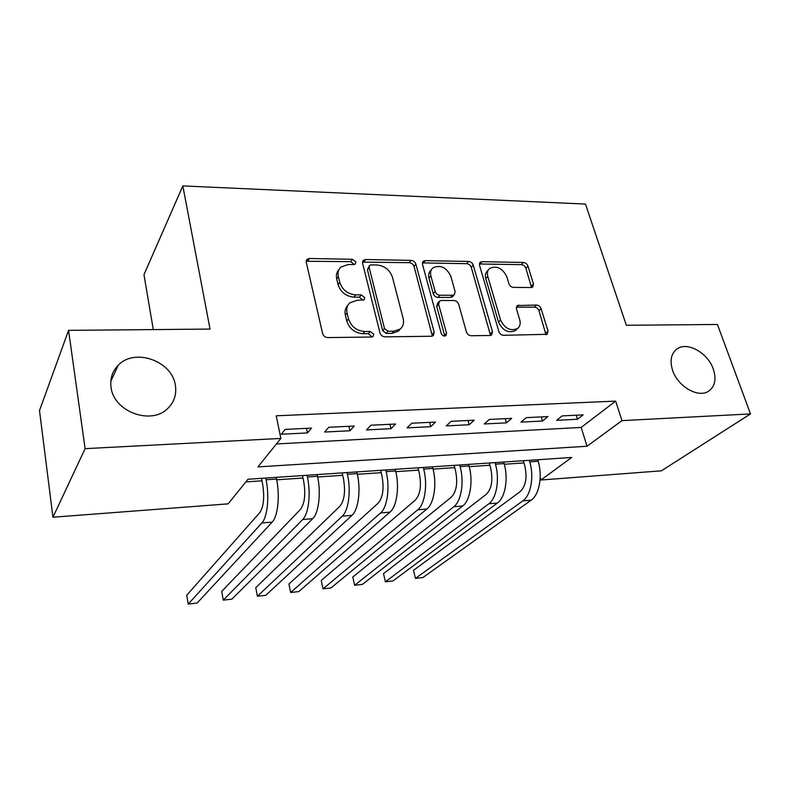 <?xml version="1.0" encoding="UTF-8"?>
<svg xmlns="http://www.w3.org/2000/svg" width="790" height="790" viewBox="0 0 790 790"><rect width="100%" height="100%" fill="white"/><g stroke="black" fill="none" stroke-linecap="round" stroke-linejoin="round"><path stroke-width="1.19" d="M355.875 261.984L352.439 259.288L309.502 258.498L307.073 259.337L306.273 262.27L322.626 333.568C323.446 336.036 325.154 337.37 327.761 337.587L371.586 337.024L373.068 336.51L373.729 334.19L370.214 331.435L364.634 331.494C356.537 330.803 351.155 326.586 348.499 318.864L347.067 312.909C346.178 308.712 347.126 305.335 349.911 302.777L357.021 300.328L364.081 299.815L364.684 297.623L361.218 294.897L355.688 294.877C347.669 294.078 342.356 289.91 339.749 282.376L338.357 276.579C337.518 272.639 338.387 269.439 340.954 267L348.272 264.502L353.752 264.591L355.322 264.058L355.875 261.984M354.236 264.561L350.77 261.648L306.184 261.273M372.031 336.975L368.446 333.627L362.877 333.686L364.634 331.494M363.025 300.299L359.499 297.168L353.979 297.159L355.688 294.877M672.606 370.342C677.741 386.577 698.459 398.437 708.679 391.129C715.009 386.448 716.55 379.111 713.311 369.108C707.929 352.913 687.32 341.31 677.099 348.874C671.105 353.426 669.604 360.586 672.606 370.342M111.054 387.258C113.562 411.57 151.008 425.454 167.539 408.657C174.156 402.298 176.772 394.516 175.37 385.322C172.299 361.06 134.725 347.531 118.214 365.257C112.328 371.27 109.938 378.608 111.054 387.258M531.127 287.53L532.766 287.017L533.477 283.975L527.937 266.042C527.068 263.909 525.567 262.715 523.414 262.458L482.048 261.688L480.241 262.26L479.52 265.223L498.885 331.583C499.774 333.874 501.354 335.118 503.615 335.316L547.223 334.288L548.023 331.03L541.111 308.673C540.222 306.471 538.691 305.256 536.519 305.039L517.164 305.562L516.393 308.702L519.741 319.871C520.748 323.604 520.018 326.487 517.578 328.512C510.458 331.405 504.79 328.561 500.574 319.99L487.786 276.401C486.887 272.975 487.529 270.308 489.711 268.393C496.762 265.391 502.45 268.136 506.765 276.628L508.898 283.748C509.767 285.941 511.308 287.155 513.51 287.392L531.127 287.53M52.95 517.223L39.5 410.563L68.562 330.358L210.031 329.075L182.836 185.917L585.459 204.057L626.361 325.292L717.429 324.463L750.5 413.921L661.358 470.83L540.952 480.014L571.733 457.45L247.991 479.244L228.152 503.862L52.95 517.223L85.113 448.651L280.875 438.43L257.925 466.91L587.019 446.251L621.977 420.626L750.5 413.921M68.562 330.358L85.113 448.651M276.421 443.96L581.183 427.42L615.637 401.123L276.194 415.797L280.875 438.43M615.637 401.123L621.977 420.626M415.876 264.137C415.046 261.895 413.456 260.641 411.106 260.374L365.582 259.535L363.37 260.275L362.59 263.228L379.98 332.926C380.829 335.325 382.498 336.639 384.987 336.846L431.399 336.254L433.305 335.612L434.204 332.313L415.876 264.137L414.049 266.428C413.229 264.186 411.639 262.942 409.299 262.675L362.482 262.122M425.227 260.641L468.589 261.441C470.84 261.697 472.39 262.922 473.24 265.114L492.496 331.652L491.647 334.94L489.928 335.493L471.235 335.73C468.904 335.533 467.305 334.269 466.426 331.948L458.674 304.278C457.805 302.007 456.215 300.753 453.904 300.526L441.363 300.496L439.447 301.128L438.628 304.269L446.557 333.341L445.935 335.651C443.931 336.51 442.361 335.76 441.225 333.4L422.472 264.255L423.223 261.293L425.227 260.641L423.381 262.922L466.653 263.682L468.589 261.441M311.507 428.111L285.141 429.404L281.27 434.233L307.458 432.91L311.507 428.111M354.266 426.037L328.788 427.272L324.621 432.041L349.931 430.767L354.266 426.037M395.583 424.023L370.954 425.218L366.521 429.928L390.991 428.684L395.583 424.023M435.557 422.067L411.728 423.233L407.048 427.874L430.728 426.679L435.557 422.067M474.237 420.181L451.179 421.307L446.251 425.899L469.181 424.734L474.237 420.181M511.683 418.364L489.356 419.451L484.221 423.973L506.42 422.857L511.683 418.364M547.964 416.597L526.337 417.643L520.995 422.117L542.513 421.031L547.964 416.597M556.634 420.32L577.5 419.263L583.129 414.878L562.164 415.905L556.634 420.32M245.838 481.91L261.994 480.804M276.688 479.807L302.995 478.009M317.669 477.002L342.712 475.294M357.347 474.296L381.205 472.667M395.8 471.67L418.522 470.119M433.078 469.122L454.724 467.641M469.23 466.653L489.859 465.241M504.306 464.253L523.968 462.92M537.931 460.432L538.948 459.662M182.836 185.917L143.968 274.683L153.29 329.588M540.182 477.377L540.952 480.014M581.183 427.42L587.019 446.251M307.458 432.91L306.481 428.358M349.931 430.767L348.894 426.294M390.991 428.684L389.914 424.299M430.728 426.679L429.602 422.364M469.181 424.734L468.026 420.487M506.42 422.857L505.235 418.68M542.513 421.031L541.288 416.923M577.5 419.263L576.246 415.214M338.92 269.716C336.649 272.145 335.908 275.206 336.708 278.91L338.357 276.579M353.979 297.159C345.981 296.369 340.688 292.211 338.09 284.696L336.708 278.91M347.827 305.394C345.339 307.942 344.519 311.191 345.368 315.161L347.067 312.909M362.877 333.686C354.799 332.995 349.437 328.798 346.79 321.096L345.368 315.161M432.347 336.106L414.049 266.428M371.231 264.877L369.7 265.391L369.147 267.474L384.503 328.512L387.989 331.247L393.766 331.188L400.263 328.986C403.206 326.398 404.174 322.922 403.167 318.558L392.442 277.201C389.816 269.894 384.631 265.815 376.899 264.976L371.231 264.877M369.236 266.013L367.429 269.805L369.147 267.474M400.382 328.887L398.417 331.148L391.929 333.35L386.182 333.42L382.696 330.694L367.429 269.805M490.541 335.434L471.284 267.346C470.435 265.163 468.895 263.939 466.653 263.682M438.885 301.77L437.532 303.311L436.712 306.451L444.602 335.454L446.557 333.341M444.701 336.076L444.602 335.454M450.784 276.125C446.36 267.277 440.395 264.522 432.91 267.859C430.728 269.825 430.046 272.501 430.876 275.888L435.132 291.461C435.981 293.732 437.571 294.996 439.921 295.233L452.443 295.282L454.319 294.67L455.109 291.569L450.784 276.125M431.409 269.676L431.044 270.121C428.861 272.086 428.18 274.752 429 278.129L430.876 275.888M452.907 296.26L450.507 297.475L438.006 297.425C435.675 297.198 434.075 295.944 433.236 293.673L429 278.129M423.381 262.922L422.354 263.06M488.447 269.795L487.716 270.605C485.534 272.51 484.892 275.177 485.791 278.594L487.786 276.401M516.611 329.46L515.465 330.576C508.355 333.469 502.707 330.635 498.51 322.083L485.791 278.594M545.979 334.753L538.968 310.747C538.089 308.554 536.558 307.35 534.386 307.132L516.255 307.182M531.532 287.501L525.873 268.225C525.004 266.082 523.503 264.897 521.351 264.65L479.382 263.978M261.5 478.335L262.606 483.924C264.66 497.058 263.732 506.617 259.811 512.592L186.766 595.196L188.237 604.083L261.836 522.99C267.435 517.361 269.568 496.416 266.092 479.787L265.746 478.049M188.237 604.083L197.085 603.076L272.175 522.121C277.873 516.492 280.065 495.626 276.54 479.076L276.194 477.348M302.481 475.58L303.646 481.071C305.799 493.987 304.762 503.398 300.546 509.313L221.723 591.364L223.274 600.124L302.679 519.534C308.693 513.944 311.053 493.316 307.399 476.972L307.034 475.274M223.274 600.124L231.895 599.146L312.682 518.684C318.795 513.105 321.214 492.565 317.511 476.281L317.146 474.593M342.179 472.904L343.393 478.306C345.635 491.005 344.509 500.287 340.006 506.133L255.772 587.632L257.402 596.262L342.238 516.186C348.647 510.636 351.214 490.323 347.393 474.257L347.007 472.578M257.402 596.262L265.786 595.314L351.935 515.366C358.433 509.827 361.06 489.593 357.189 473.585L356.803 471.916M380.652 470.317L381.916 475.629C384.236 488.121 383.022 497.266 378.252 503.052L288.943 583.998L290.641 592.51L380.573 512.937C387.347 507.437 390.122 487.42 386.142 471.62L385.747 469.971M290.641 592.51L298.818 591.582L389.974 512.137C396.837 506.647 399.661 486.709 395.642 470.968L395.237 469.329M417.95 467.808L419.263 473.032C421.663 485.327 420.359 494.343 415.343 500.06L321.263 580.452L323.031 588.846L417.752 509.787C424.872 504.326 427.834 484.616 423.697 469.062L423.292 467.443M323.031 588.846L331 587.948L426.876 509.017C434.066 503.566 437.077 483.924 432.91 468.44L432.495 466.821M454.132 465.369L455.484 470.514C457.963 482.621 456.581 491.499 451.337 497.157L352.784 577.006L354.611 585.281L453.825 506.736C461.251 501.324 464.392 481.88 460.116 466.584L459.701 464.994M354.611 585.281L362.383 584.403L462.673 505.985C470.178 500.584 473.358 481.219 469.053 465.982L468.628 464.392M489.237 463.009L490.639 468.075C493.177 479.984 491.726 488.743 486.265 494.343L383.515 573.639L385.401 581.805L488.822 503.763C496.555 498.401 499.853 479.244 495.458 464.184L495.024 462.614M385.401 581.805L392.986 580.946L497.414 503.042C505.215 497.68 508.553 478.592 504.129 463.592L503.694 462.031M523.326 460.708L524.767 465.695C527.365 477.437 525.844 486.067 520.185 491.617L413.496 570.35L415.441 578.408L522.812 500.89C530.821 495.567 534.267 476.676 529.754 461.854L529.31 460.303M415.441 578.408L422.838 577.569L531.157 500.179C539.234 494.866 542.72 476.044 538.178 461.281L537.723 459.74M350.77 261.648L352.439 259.288M368.446 333.627L370.214 331.435M359.499 297.168L361.218 294.897M338.09 284.696L339.749 282.376M346.79 321.096L348.499 318.864M307.942 260.897L309.502 258.498M432.278 334.437L434.204 332.313M363.884 261.875L365.582 259.535M409.299 262.675L411.106 260.374M382.696 330.694L384.503 328.512M386.182 333.42L387.989 331.247M391.929 333.35L393.766 331.188M471.284 267.346L473.24 265.114M490.432 333.736L492.496 331.652M436.712 306.451L438.628 304.269M433.236 293.673L435.132 291.461M438.006 297.425L439.921 295.233M450.507 297.475L452.443 295.282M498.51 322.083L500.574 319.99M516.739 307.142L518.823 305.039M534.386 307.132L536.519 305.039M538.968 310.747L541.111 308.673M545.841 333.064L548.023 331.03M480.083 263.919L482.048 261.688M521.351 264.65L523.414 262.458M525.873 268.225L527.937 266.042M531.384 286.108L533.477 283.975M266.092 479.787L276.54 479.076M261.836 522.99L272.175 522.121M307.399 476.972L317.511 476.281M302.679 519.534L312.682 518.684M347.393 474.257L357.189 473.585M342.238 516.186L351.935 515.366M386.142 471.62L395.642 470.968M380.573 512.937L389.974 512.137M423.697 469.062L432.91 468.44M417.752 509.787L426.876 509.017M460.116 466.584L469.053 465.982M453.825 506.736L462.673 505.985M495.458 464.184L504.129 463.592M488.822 503.763L497.414 503.042M529.754 461.854L538.178 461.281M522.812 500.89L531.157 500.179M110.807 381.363L118.214 365.257M675.796 349.881L677.099 348.874M306.332 260.483L307.073 259.337M362.709 261.194L363.37 260.275M398.417 331.148L400.263 328.986M452.374 296.862L454.319 294.67M422.65 261.994L423.223 261.293M515.465 330.576L517.578 328.512M479.757 262.813L480.241 262.26"/></g></svg>
